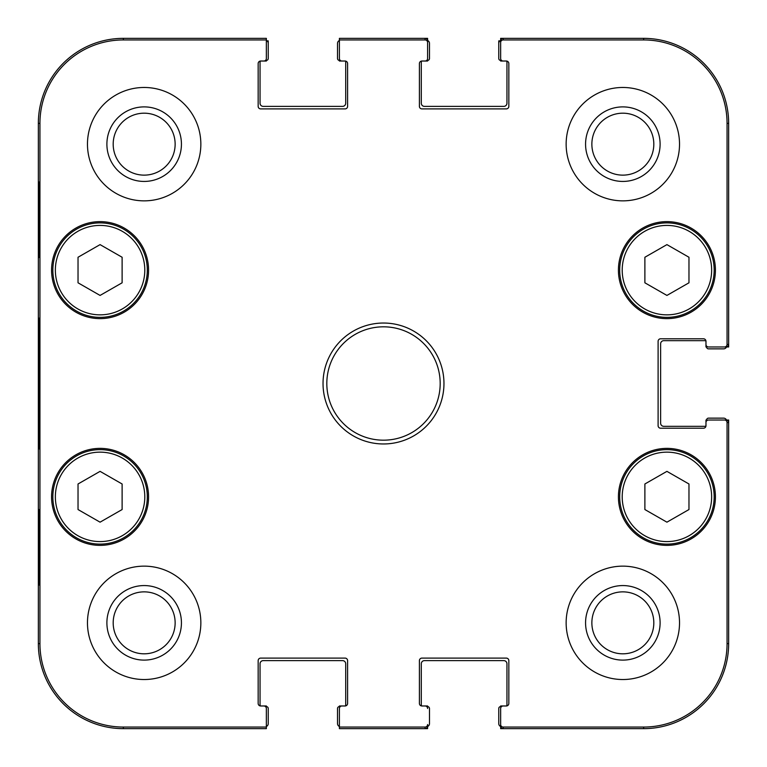 <?xml version="1.0" encoding="UTF-8"?>
<svg xmlns="http://www.w3.org/2000/svg" width="767" height="767" viewBox="0 0 767 767"><rect width="100%" height="100%" fill="white"/><g stroke="black" fill="none" stroke-linecap="round" stroke-linejoin="round"><path stroke-width="1.15" d="M122.116 509.547L100.074 522.174L78.033 509.547L78.033 483.987L100.074 471.36L122.116 483.987L122.116 509.547M52.837 496.872A47.238 47.238 0 0 0 123.688 537.782A47.238 47.238 0 0 0 123.688 455.962A47.238 47.238 0 0 0 52.837 496.872M722.984 348.86L708.497 348.86A1.889 1.889 0 0 1 706.608 346.972L705.976 346.972L705.976 341.152A1.889 1.889 0 0 0 704.72 340.673L663.781 340.673A3.145 3.145 0 0 0 660.627 343.817L660.627 423.183A3.145 3.145 0 0 0 663.781 426.327L704.72 426.327A1.889 1.889 0 0 0 705.976 425.848L705.976 420.028L706.608 420.028A1.889 1.889 0 0 1 708.497 418.14L722.984 418.14M501.503 60.392L500.65 60.392A1.889 1.889 0 0 1 498.761 58.503L498.761 40.872L500.017 40.872M429.482 44.016L429.482 58.503A1.889 1.889 0 0 1 427.593 60.392L427.593 61.024L421.773 61.024A1.889 1.889 0 0 0 421.294 62.28L421.294 103.219A3.145 3.145 0 0 0 424.439 106.373L503.794 106.373A3.145 3.145 0 0 0 506.949 103.219L506.949 62.28A1.889 1.889 0 0 0 506.469 61.024L500.65 61.024L500.65 60.392M340.26 60.392L339.407 60.392A1.889 1.889 0 0 1 337.518 58.503L337.518 44.016M266.983 40.872L268.239 40.872L268.239 58.503A1.889 1.889 0 0 1 266.35 60.392L266.35 61.024L260.531 61.024A1.889 1.889 0 0 0 260.051 62.28L260.051 103.219A3.145 3.145 0 0 0 263.206 106.373L342.561 106.373A3.145 3.145 0 0 0 345.706 103.219L345.706 62.28A1.889 1.889 0 0 0 345.236 61.024L339.407 61.024L339.407 60.392M265.497 706.608L266.35 706.608A1.889 1.889 0 0 1 268.239 708.497L268.239 722.984M337.518 722.984L337.518 708.497A1.889 1.889 0 0 1 339.407 706.608L339.407 705.976L345.227 705.976A1.889 1.889 0 0 0 345.706 704.72L345.706 663.781A3.145 3.145 0 0 0 342.561 660.627L263.206 660.627A3.145 3.145 0 0 0 260.051 663.781L260.051 704.72A1.889 1.889 0 0 0 260.531 705.976L266.35 705.976L266.35 706.608M426.74 706.608L427.593 706.608A1.889 1.889 0 0 1 429.482 708.497L429.482 722.984M498.761 722.984L498.761 708.497A1.889 1.889 0 0 1 500.65 706.608L501.503 706.608M500.65 726.128L500.65 708.497L500.65 726.128A2.522 2.522 90 0 0 500.678 726.512L500.65 728.65L643.618 728.65A85.032 85.032 0 0 0 728.65 643.618L728.65 420.028L726.493 420.028M726.493 346.972L728.65 346.972L728.65 123.382A85.032 85.032 0 0 0 643.618 38.35L500.65 38.35L500.65 40.507A2.522 2.522 -90 0 0 500.65 40.872L500.65 42.463A2.522 2.522 -90 0 1 503.171 39.942L643.618 39.942A83.43 83.43 0 0 1 727.058 123.382L727.058 344.45A2.522 2.522 -0 0 1 724.537 346.972L726.128 346.972A2.522 2.522 -0 0 0 726.512 346.943A3.145 3.145 0 0 1 723.607 348.86L708.497 348.86M427.593 40.507L427.593 38.35L339.407 38.35L339.407 39.942L425.071 39.942A2.522 2.522 -90 0 1 427.593 42.463L427.593 40.872A2.522 2.522 -90 0 0 427.564 40.488A3.145 3.145 0 0 1 429.482 43.393L429.482 58.503M427.593 706.608L427.593 705.976L421.773 705.976A1.889 1.889 0 0 1 421.294 704.72L421.294 663.781A3.145 3.145 0 0 1 424.439 660.627L503.794 660.627A3.145 3.145 0 0 1 506.949 663.781L506.949 704.72A1.889 1.889 0 0 1 506.469 705.976L500.65 705.976L500.65 706.608M339.407 39.942L339.407 58.503A2.522 2.522 0 0 0 341.929 61.024L345.083 61.024A2.522 2.522 0 0 1 347.595 63.546L347.595 106.373A2.522 2.522 0 0 1 345.083 108.895L260.684 108.895A2.522 2.522 0 0 1 258.163 106.373L258.163 63.546A2.522 2.522 0 0 1 260.684 61.024L263.829 61.024A2.522 2.522 0 0 0 266.35 58.503L266.35 38.35L123.382 38.35A85.032 85.032 0 0 0 38.35 123.382L38.35 643.618A85.032 85.032 0 0 0 123.382 728.65L266.35 728.65L266.35 708.497A2.522 2.522 0 0 0 263.829 705.976L260.684 705.976A2.522 2.522 0 0 1 258.163 703.454L258.163 660.627A2.522 2.522 0 0 1 260.684 658.105L345.083 658.105A2.522 2.522 0 0 1 347.595 660.627L347.595 703.454A2.522 2.522 0 0 1 345.083 705.976L341.929 705.976A2.522 2.522 0 0 0 339.407 708.497L339.407 728.65L427.593 728.65L427.593 726.493M708.497 418.14L723.607 418.14A3.145 3.145 0 0 1 726.512 420.057A2.522 2.522 0 0 0 726.128 420.028L724.537 420.028A2.522 2.522 0 0 1 727.058 422.55L727.058 643.618A83.43 83.43 0 0 1 643.618 727.058L503.171 727.058A2.522 2.522 90 0 1 500.65 724.537M498.761 58.503L498.761 43.393A3.145 3.145 0 0 1 500.678 40.488A2.522 2.522 -90 0 1 503.171 38.35L503.171 39.942M266.35 40.507A3.145 3.145 0 0 1 268.239 43.393L268.239 58.503M337.518 58.503L337.518 43.393A3.145 3.145 0 0 1 339.407 40.507M339.407 726.493A3.145 3.145 0 0 1 337.518 723.607L337.518 708.497M268.239 708.497L268.239 723.607A3.145 3.145 0 0 1 266.35 726.493M503.171 727.058L503.171 728.65A2.522 2.522 90 0 1 500.678 726.512A3.145 3.145 0 0 1 498.761 723.607L498.761 708.497M429.482 708.497L429.482 723.607A3.145 3.145 0 0 1 427.564 726.512A2.522 2.522 90 0 0 427.593 726.128L427.593 724.537A2.522 2.522 90 0 1 425.071 727.058L339.407 727.058M427.593 60.392L426.74 60.392M427.593 40.872L427.593 58.503A2.522 2.522 0 0 1 425.071 61.024L421.917 61.024A2.522 2.522 0 0 0 419.405 63.546L419.405 106.373A2.522 2.522 0 0 0 421.917 108.895L506.316 108.895A2.522 2.522 0 0 0 508.837 106.373L508.837 63.546A2.522 2.522 0 0 0 506.316 61.024L503.171 61.024A2.522 2.522 0 0 1 500.65 58.503L500.65 40.872M260.051 103.219A3.145 3.145 0 0 0 263.206 106.373M266.35 60.392L265.497 60.392M421.764 61.024A1.889 1.889 0 0 0 421.294 62.28M706.608 346.972L706.608 346.118M726.128 346.972L708.497 346.972A2.522 2.522 0 0 1 705.976 344.45L705.976 341.305A2.522 2.522 0 0 0 703.454 338.784L660.627 338.784A2.522 2.522 0 0 0 658.105 341.305L658.105 425.695A2.522 2.522 0 0 0 660.627 428.216L703.454 428.216A2.522 2.522 0 0 0 705.976 425.695L705.976 422.55A2.522 2.522 0 0 1 708.497 420.028L726.128 420.028M263.206 660.627A3.145 3.145 0 0 0 260.051 663.781M427.593 724.537L427.593 726.128M339.407 706.608L340.26 706.608M663.781 340.673A3.145 3.145 0 0 0 660.627 343.817M706.608 420.882L706.608 420.028M427.564 40.488A2.522 2.522 -90 0 0 425.071 38.35L425.071 39.942M726.512 346.943A2.522 2.522 -0 0 0 728.65 344.45L727.058 344.45M425.071 727.058L425.071 728.65A2.522 2.522 90 0 0 427.564 726.512M727.058 422.55L728.65 422.55A2.522 2.522 0 0 0 726.512 420.057M38.925 257.53L38.925 181.952L39.366 257.53M38.925 585.048L38.925 509.47L39.366 585.048M38.523 383.5L39.098 448.906C39.826 451.59 39.826 315.199 39.098 318.161L38.523 383.5M266.35 727.058L123.382 727.058A83.43 83.43 0 0 1 39.942 643.618L39.942 123.382A83.43 83.43 0 0 1 123.382 39.942L266.35 39.942M106.891 144.158A37.267 37.267 0 0 0 162.796 176.439A37.267 37.267 0 0 0 162.796 111.886A37.267 37.267 0 0 0 106.891 144.158M113.19 144.158A30.968 30.968 0 0 1 159.651 117.341A30.968 30.968 0 0 1 159.651 170.983A30.968 30.968 0 0 1 113.19 144.158M106.891 622.842A37.267 37.267 0 0 0 162.796 655.114A37.267 37.267 0 0 0 162.796 590.561A37.267 37.267 0 0 0 106.891 622.842M113.19 622.842A30.968 30.968 0 0 1 159.651 596.017A30.968 30.968 0 0 1 159.651 649.659A30.968 30.968 0 0 1 113.19 622.842M585.566 622.842A37.267 37.267 0 0 0 641.471 655.114A37.267 37.267 0 0 0 641.471 590.561A37.267 37.267 0 0 0 585.566 622.842M591.865 622.842A30.968 30.968 0 0 1 638.326 596.017A30.968 30.968 0 0 1 638.326 649.659A30.968 30.968 0 0 1 591.865 622.842M585.566 144.158A37.267 37.267 0 0 0 641.471 176.439A37.267 37.267 0 0 0 641.471 111.886A37.267 37.267 0 0 0 585.566 144.158M591.865 144.158A30.968 30.968 0 0 1 638.326 117.341A30.968 30.968 0 0 1 638.326 170.983A30.968 30.968 0 0 1 591.865 144.158M200.849 622.842A56.681 56.681 0 0 1 115.817 671.93A56.681 56.681 0 0 1 115.817 573.745A56.681 56.681 0 0 1 200.849 622.842M679.524 622.842A56.681 56.681 0 0 1 594.492 671.93A56.681 56.681 0 0 1 594.492 573.745A56.681 56.681 0 0 1 679.524 622.842M679.524 144.158A56.681 56.681 0 0 1 594.492 193.255A56.681 56.681 0 0 1 594.492 95.07A56.681 56.681 0 0 1 679.524 144.158M200.849 144.158A56.681 56.681 0 0 1 115.817 193.255A56.681 56.681 0 0 1 115.817 95.07A56.681 56.681 0 0 1 200.849 144.158M148.568 496.872A48.494 48.494 0 0 1 75.828 538.875A48.494 48.494 0 0 1 75.828 454.869A48.494 48.494 0 0 1 148.568 496.872M715.419 496.872A48.494 48.494 0 0 1 642.679 538.875A48.494 48.494 0 0 1 642.679 454.869A48.494 48.494 0 0 1 715.419 496.872M715.419 270.128A48.494 48.494 0 0 1 642.679 312.131A48.494 48.494 0 0 1 642.679 228.125A48.494 48.494 0 0 1 715.419 270.128M148.568 270.128A48.494 48.494 0 0 1 75.828 312.131A48.494 48.494 0 0 1 75.828 228.125A48.494 48.494 0 0 1 148.568 270.128M326.819 383.5A56.681 56.681 0 0 1 411.841 334.412A56.681 56.681 0 0 1 411.841 432.588A56.681 56.681 0 0 1 326.819 383.5M323.032 383.5A60.468 60.468 0 0 0 413.729 435.867A60.468 60.468 0 0 0 413.729 331.133A60.468 60.468 0 0 0 323.032 383.5M500.65 708.497A2.522 2.522 0 0 1 503.171 705.976L506.316 705.976A2.522 2.522 0 0 0 508.837 703.454L508.837 660.627A2.522 2.522 0 0 0 506.316 658.105L421.917 658.105A2.522 2.522 0 0 0 419.405 660.627L419.405 703.454A2.522 2.522 0 0 0 421.917 705.976L425.071 705.976A2.522 2.522 0 0 1 427.593 708.497M724.537 420.028L708.497 420.028M708.497 346.972L724.537 346.972M500.65 42.463L500.65 58.503M427.593 58.503L427.593 42.463M122.116 282.802L100.074 295.429L78.033 282.802L78.033 257.252L100.074 244.625L122.116 257.252L122.116 282.802M52.837 270.128A47.238 47.238 0 0 0 123.688 311.038A47.238 47.238 0 0 0 123.688 229.218A47.238 47.238 0 0 0 52.837 270.128A47.238 47.238 0 0 0 123.688 311.038A47.238 47.238 0 0 0 123.688 229.218A47.238 47.238 0 0 0 52.837 270.128M688.967 509.547L666.926 522.174L644.884 509.547L644.884 483.987L666.926 471.36L688.967 483.987L688.967 509.547M619.688 496.872A47.238 47.238 0 0 0 690.549 537.782A47.238 47.238 0 0 0 690.549 455.962A47.238 47.238 0 0 0 619.688 496.872A47.238 47.238 0 0 0 690.549 537.782A47.238 47.238 0 0 0 690.549 455.962A47.238 47.238 0 0 0 619.688 496.872M688.967 282.802L666.926 295.429L644.884 282.802L644.884 257.252L666.926 244.625L688.967 257.252L688.967 282.802M619.688 270.128A47.238 47.238 0 0 0 690.549 311.038A47.238 47.238 0 0 0 690.549 229.218A47.238 47.238 0 0 0 619.688 270.128A47.238 47.238 0 0 0 690.549 311.038A47.238 47.238 0 0 0 690.549 229.218A47.238 47.238 0 0 0 619.688 270.128M55.358 496.872A44.716 44.716 0 0 1 122.432 458.139A44.716 44.716 0 0 1 122.432 535.596A44.716 44.716 0 0 1 55.358 496.872M38.35 123.382L39.942 123.382M38.35 643.618L39.942 643.618M728.65 643.618L727.058 643.618M643.618 38.35L643.618 39.942M728.65 123.382L727.058 123.382M643.618 728.65L643.618 727.058M123.382 38.35L123.382 39.942M123.382 728.65L123.382 727.058M55.358 270.128A44.716 44.716 0 0 1 122.432 231.404A44.716 44.716 0 0 1 122.432 308.861A44.716 44.716 0 0 1 55.358 270.128M622.21 496.872A44.716 44.716 0 0 1 689.284 458.139A44.716 44.716 0 0 1 689.284 535.596A44.716 44.716 0 0 1 622.21 496.872M622.21 270.128A44.716 44.716 0 0 1 689.284 231.404A44.716 44.716 0 0 1 689.284 308.861A44.716 44.716 0 0 1 622.21 270.128"/></g></svg>
